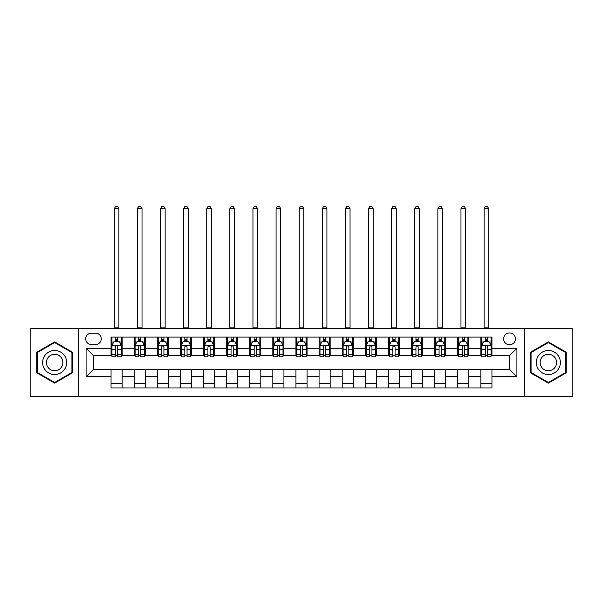 <?xml version="1.0" encoding="UTF-8"?>
<svg xmlns="http://www.w3.org/2000/svg" width="603" height="603" viewBox="0 0 603 603"><rect width="100%" height="100%" fill="white"/><g stroke="black" fill="none" stroke-linecap="round" stroke-linejoin="round"><path stroke-width="0.9" d="M509.52 332.931A5.917 5.917 0 0 0 503.603 338.848A5.917 5.917 0 0 0 509.52 344.765A5.917 5.917 0 0 0 515.437 338.848A5.917 5.917 0 0 0 509.52 332.931M524.309 396.729L572.85 396.729L572.85 328.311L524.309 328.311L524.309 396.729L78.692 396.729L78.692 328.311L30.15 328.311L30.15 396.729L78.692 396.729M91.445 344.584L95.515 344.584A5.729 5.729 0 0 0 101.244 338.848A5.729 5.729 0 0 0 95.515 333.12L91.445 333.12A5.729 5.729 0 0 0 85.716 338.848A5.729 5.729 0 0 0 91.445 344.584M524.309 328.311L78.692 328.311M111.05 376.754L86.086 376.754L86.086 348.278L111.05 348.278L111.05 355.68L93.48 355.68L93.48 369.36L111.05 369.36L111.05 387.94L491.95 387.94L491.95 369.36L509.52 369.36L509.52 355.68L491.95 355.68L491.95 348.278L516.914 348.278L516.914 376.754L491.95 376.754M491.95 348.278L491.95 337.092L111.05 337.092L111.05 348.278M480.862 337.092L480.862 355.68L481.782 355.68M485.294 355.68L487.518 355.68M491.03 355.68L491.95 355.68M480.862 355.68L467.913 355.68M457.745 337.092L457.745 355.68L458.672 355.68M462.184 355.68L464.4 355.68M457.745 355.68L444.803 355.68M434.635 337.092L434.635 355.68L435.554 355.68M439.067 355.68L441.29 355.68M434.635 355.68L421.685 355.68M411.517 337.092L411.517 355.68L412.444 355.68M415.957 355.68L418.173 355.68M411.517 355.68L398.575 355.68M388.407 337.092L388.407 355.68L389.327 355.68M392.847 355.68L395.063 355.68M388.407 355.68L375.465 355.68M365.29 337.092L365.29 355.68L366.217 355.68M369.729 355.68L371.953 355.68M365.29 355.68L352.348 355.68M342.18 337.092L342.18 355.68L343.107 355.68M346.619 355.68L348.836 355.68M342.18 355.68L329.238 355.68M319.062 337.092L319.062 355.68L319.989 355.68M323.502 355.68L325.726 355.68M319.062 355.68L306.12 355.68M295.952 337.092L295.952 355.68L296.88 355.68M300.392 355.68L302.608 355.68M295.952 355.68L283.011 355.68M272.842 337.092L272.842 355.68L273.762 355.68M277.274 355.68L279.498 355.68M272.842 355.68L259.893 355.68M249.725 337.092L249.725 355.68L250.652 355.68M254.165 355.68L256.381 355.68M249.725 355.68L236.783 355.68M226.615 337.092L226.615 355.68L227.535 355.68M231.047 355.68L233.271 355.68M226.615 355.68L213.673 355.68M203.497 337.092L203.497 355.68L204.425 355.68M207.937 355.68L210.153 355.68M203.497 355.68L190.556 355.68M180.387 337.092L180.387 355.68L181.315 355.68M184.827 355.68L187.043 355.68M180.387 355.68L167.446 355.68M157.27 337.092L157.27 355.68L158.197 355.68M161.71 355.68L163.933 355.68M157.27 355.68L144.328 355.68M134.16 337.092L134.16 355.68L135.087 355.68M138.6 355.68L140.816 355.68M134.16 355.68L121.218 355.68M111.05 355.68L111.97 355.68M115.482 355.68L117.706 355.68M111.05 369.36L122.138 369.36L122.138 387.94M491.95 369.36L122.138 369.36M122.138 337.092L122.138 355.68M111.05 341.72L111.97 341.72M115.482 341.72L117.706 341.72M121.218 341.72L122.138 341.72M111.05 383.32L122.138 383.32M134.16 369.36L134.16 387.94M145.255 337.092L145.255 355.68M134.16 341.72L135.087 341.72M138.6 341.72L140.816 341.72M144.328 341.72L145.255 341.72M145.255 369.36L145.255 387.94M134.16 383.32L145.255 383.32M157.27 369.36L157.27 387.94M168.365 369.36L168.365 387.94M157.27 383.32L168.365 383.32M168.365 337.092L168.365 355.68M157.27 341.72L158.197 341.72M161.71 341.72L163.933 341.72M167.446 341.72L168.365 341.72M180.387 369.36L180.387 387.94M191.483 369.36L191.483 387.94M180.387 383.32L191.483 383.32M191.483 337.092L191.483 355.68M180.387 341.72L181.315 341.72M184.827 341.72L187.043 341.72M190.556 341.72L191.483 341.72M203.497 369.36L203.497 387.94M214.593 369.36L214.593 387.94M203.497 383.32L214.593 383.32M214.593 337.092L214.593 355.68M203.497 341.72L204.425 341.72M207.937 341.72L210.153 341.72M213.673 341.72L214.593 341.72M226.615 369.36L226.615 387.94M237.71 369.36L237.71 387.94M226.615 383.32L237.71 383.32M237.71 337.092L237.71 355.68M226.615 341.72L227.535 341.72M231.047 341.72L233.271 341.72M236.783 341.72L237.71 341.72M249.725 369.36L249.725 387.94M260.82 369.36L260.82 387.94M249.725 383.32L260.82 383.32M260.82 337.092L260.82 355.68M249.725 341.72L250.652 341.72M254.165 341.72L256.381 341.72M259.893 341.72L260.82 341.72M272.842 369.36L272.842 387.94M283.938 369.36L283.938 387.94M272.842 383.32L283.938 383.32M283.938 337.092L283.938 355.68M272.842 341.72L273.762 341.72M277.274 341.72L279.498 341.72M283.011 341.72L283.938 341.72M295.952 369.36L295.952 387.94M307.048 369.36L307.048 387.94M295.952 383.32L307.048 383.32M307.048 337.092L307.048 355.68M295.952 341.72L296.88 341.72M300.392 341.72L302.608 341.72M306.12 341.72L307.048 341.72M319.062 369.36L319.062 387.94M330.158 369.36L330.158 387.94M319.062 383.32L330.158 383.32M330.158 337.092L330.158 355.68M319.062 341.72L319.989 341.72M323.502 341.72L325.726 341.72M329.238 341.72L330.158 341.72M342.18 369.36L342.18 387.94M353.275 369.36L353.275 387.94M342.18 383.32L353.275 383.32M353.275 337.092L353.275 355.68M342.18 341.72L343.107 341.72M346.619 341.72L348.836 341.72M352.348 341.72L353.275 341.72M365.29 369.36L365.29 387.94M376.385 369.36L376.385 387.94M365.29 383.32L376.385 383.32M376.385 337.092L376.385 355.68M365.29 341.72L366.217 341.72M369.729 341.72L371.953 341.72M375.465 341.72L376.385 341.72M388.407 369.36L388.407 387.94M399.503 369.36L399.503 387.94M388.407 383.32L399.503 383.32M399.503 337.092L399.503 355.68M388.407 341.72L389.327 341.72M392.847 341.72L395.063 341.72M398.575 341.72L399.503 341.72M411.517 369.36L411.517 387.94M422.613 369.36L422.613 387.94M411.517 383.32L422.613 383.32M422.613 337.092L422.613 355.68M411.517 341.72L412.444 341.72M415.957 341.72L418.173 341.72M421.685 341.72L422.613 341.72M434.635 369.36L434.635 387.94M445.73 369.36L445.73 387.94M434.635 383.32L445.73 383.32M445.73 337.092L445.73 355.68M434.635 341.72L435.554 341.72M439.067 341.72L441.29 341.72M444.803 341.72L445.73 341.72M457.745 369.36L457.745 387.94M468.84 369.36L468.84 387.94M457.745 383.32L468.84 383.32M468.84 337.092L468.84 355.68M457.745 341.72L458.672 341.72M462.184 341.72L464.4 341.72M467.913 341.72L468.84 341.72M480.862 369.36L480.862 387.94M480.862 383.32L491.95 383.32M480.862 341.72L481.782 341.72M485.294 341.72L487.518 341.72M491.03 341.72L491.95 341.72M93.48 355.68L86.086 348.278M93.48 369.36L86.086 376.754M516.914 348.278L509.52 355.68M516.914 376.754L509.52 369.36M54.647 383.124L72.496 372.82L72.496 352.22L54.647 341.916L36.806 352.22L36.806 372.82L54.647 383.124M566.194 352.22L548.353 341.916L530.504 352.22L530.504 372.82L548.353 383.124L566.194 372.82L566.194 352.22M117.706 339.497L115.482 339.497M121.218 354.466L117.706 354.466L117.706 356.788L121.218 356.788L121.218 345.511L119.364 341.811L113.824 341.811L111.97 345.511L111.97 356.788L115.482 356.788L115.482 354.466L111.97 354.466M111.97 345.511L111.97 337.092M121.218 345.511L121.218 337.092M115.482 341.811L115.482 337.092M117.706 337.092L117.706 341.811M117.706 354.466L117.706 346.891C116.967 345.466 116.228 345.466 115.482 346.891L115.482 354.466M114.284 328.311L114.284 208.676L118.904 208.676L117.517 206.271L115.67 206.271L114.284 208.676M118.904 328.311L118.904 208.676M140.816 339.497L138.6 339.497M144.328 354.466L140.816 354.466L140.816 356.788L144.328 356.788L144.328 345.511L142.481 341.811L136.934 341.811L135.087 345.511L135.087 356.788L138.6 356.788L138.6 354.466L135.087 354.466M135.087 345.511L135.087 337.092M144.328 345.511L144.328 337.092M138.6 341.811L138.6 337.092M140.816 337.092L140.816 341.811M140.816 354.466L140.816 346.891C140.077 345.466 139.338 345.466 138.6 346.891L138.6 354.466M137.394 328.311L137.394 208.676L142.022 208.676L140.635 206.271L138.78 206.271L137.394 208.676M142.022 328.311L142.022 208.676M163.933 339.497L161.71 339.497M167.446 354.466L163.933 354.466L163.933 356.788L167.446 356.788L167.446 345.511L165.591 341.811L160.044 341.811L158.197 345.511L158.197 356.788L161.71 356.788L161.71 354.466L158.197 354.466M158.197 345.511L158.197 337.092M167.446 345.511L167.446 337.092M161.71 341.811L161.71 337.092M163.933 337.092L163.933 341.811M163.933 354.466L163.933 346.891C163.194 345.466 162.448 345.466 161.71 346.891L161.71 354.466M160.511 328.311L160.511 208.676L165.132 208.676L163.745 206.271L161.898 206.271L160.511 208.676M165.132 328.311L165.132 208.676M187.043 339.497L184.827 339.497M190.556 354.466L187.043 354.466L187.043 356.788L190.556 356.788L190.556 345.511L188.709 341.811L183.161 341.811L181.315 345.511L181.315 356.788L184.827 356.788L184.827 354.466L181.315 354.466M181.315 345.511L181.315 337.092M190.556 345.511L190.556 337.092M184.827 341.811L184.827 337.092M187.043 337.092L187.043 341.811M187.043 354.466L187.043 346.891C186.304 345.466 185.566 345.466 184.827 346.891L184.827 354.466M183.621 328.311L183.621 208.676L188.242 208.676L186.855 206.271L185.008 206.271L183.621 208.676M188.242 328.311L188.242 208.676M210.153 339.497L207.937 339.497M213.673 354.466L210.153 354.466L210.153 356.788L213.673 356.788L213.673 345.511L211.819 341.811L206.271 341.811L204.425 345.511L204.425 356.788L207.937 356.788L207.937 354.466L204.425 354.466M204.425 345.511L204.425 337.092M213.673 345.511L213.673 337.092M207.937 341.811L207.937 337.092M210.153 337.092L210.153 341.811M210.153 354.466L210.153 346.891C209.414 345.466 208.676 345.466 207.937 346.891L207.937 354.466M206.739 328.311L206.739 208.676L211.359 208.676L209.972 206.271L208.125 206.271L206.739 208.676M211.359 328.311L211.359 208.676M65.056 356.509A12.022 12.022 0 0 0 48.639 352.107A12.022 12.022 0 0 0 44.245 368.531A12.022 12.022 0 0 0 60.662 372.925A12.022 12.022 0 0 0 65.056 356.509M61.777 358.408A8.231 8.231 0 0 0 50.539 355.393A8.231 8.231 0 0 0 47.524 366.632A8.231 8.231 0 0 0 58.762 369.647A8.231 8.231 0 0 0 61.777 358.408M54.647 382.483L37.363 372.503L37.363 352.536L54.647 342.557L71.938 352.536L71.938 372.503L54.647 382.483M548.353 374.538A12.022 12.022 0 0 0 560.368 362.516A12.022 12.022 0 0 0 548.353 350.501A12.022 12.022 0 0 0 536.331 362.516A12.022 12.022 0 0 0 548.353 374.538M548.353 370.747A8.231 8.231 0 0 0 556.577 362.516A8.231 8.231 0 0 0 548.353 354.293A8.231 8.231 0 0 0 540.122 362.516A8.231 8.231 0 0 0 548.353 370.747M531.062 352.536L548.353 342.557L565.637 352.536L565.637 372.503L548.353 382.483L531.062 372.503L531.062 352.536M233.271 339.497L231.047 339.497M236.783 354.466L233.271 354.466L233.271 356.788L236.783 356.788L236.783 345.511L234.936 341.811L229.389 341.811L227.535 345.511L227.535 356.788L231.047 356.788L231.047 354.466L227.535 354.466M227.535 345.511L227.535 337.092M236.783 345.511L236.783 337.092M231.047 341.811L231.047 337.092M233.271 337.092L233.271 341.811M233.271 354.466L233.271 346.891C232.532 345.466 231.793 345.466 231.047 346.891L231.047 354.466M229.849 328.311L229.849 208.676L234.469 208.676L233.082 206.271L231.235 206.271L229.849 208.676M234.469 328.311L234.469 208.676M256.381 339.497L254.165 339.497M259.893 354.466L256.381 354.466L256.381 356.788L259.893 356.788L259.893 345.511L258.046 341.811L252.499 341.811L250.652 345.511L250.652 356.788L254.165 356.788L254.165 354.466L250.652 354.466M250.652 345.511L250.652 337.092M259.893 345.511L259.893 337.092M254.165 341.811L254.165 337.092M256.381 337.092L256.381 341.811M256.381 354.466L256.381 346.891C255.642 345.466 254.903 345.466 254.165 346.891L254.165 354.466M252.959 328.311L252.959 208.676L257.587 208.676L256.2 206.271L254.345 206.271L252.959 208.676M257.587 328.311L257.587 208.676M279.498 339.497L277.274 339.497M283.011 354.466L279.498 354.466L279.498 356.788L283.011 356.788L283.011 345.511L281.164 341.811L275.616 341.811L273.762 345.511L273.762 356.788L277.274 356.788L277.274 354.466L273.762 354.466M273.762 345.511L273.762 337.092M283.011 345.511L283.011 337.092M277.274 341.811L277.274 337.092M279.498 337.092L279.498 341.811M279.498 354.466L279.498 346.891C278.759 345.466 278.021 345.466 277.274 346.891L277.274 354.466M276.076 328.311L276.076 208.676L280.697 208.676L279.31 206.271L277.463 206.271L276.076 208.676M280.697 328.311L280.697 208.676M302.608 339.497L300.392 339.497M306.12 354.466L302.608 354.466L302.608 356.788L306.12 356.788L306.12 345.511L304.274 341.811L298.726 341.811L296.88 345.511L296.88 356.788L300.392 356.788L300.392 354.466L296.88 354.466M296.88 345.511L296.88 337.092M306.12 345.511L306.12 337.092M300.392 341.811L300.392 337.092M302.608 337.092L302.608 341.811M302.608 354.466L302.608 346.891C301.869 345.466 301.131 345.466 300.392 346.891L300.392 354.466M299.186 328.311L299.186 208.676L303.814 208.676L302.427 206.271L300.573 206.271L299.186 208.676M303.814 328.311L303.814 208.676M325.726 339.497L323.502 339.497M329.238 354.466L325.726 354.466L325.726 356.788L329.238 356.788L329.238 345.511L327.384 341.811L321.836 341.811L319.989 345.511L319.989 356.788L323.502 356.788L323.502 354.466L319.989 354.466M319.989 345.511L319.989 337.092M329.238 345.511L329.238 337.092M323.502 341.811L323.502 337.092M325.726 337.092L325.726 341.811M325.726 354.466L325.726 346.891C324.987 345.466 324.248 345.466 323.502 346.891L323.502 354.466M322.304 328.311L322.304 208.676L326.924 208.676L325.537 206.271L323.69 206.271L322.304 208.676M326.924 328.311L326.924 208.676M348.836 339.497L346.619 339.497M352.348 354.466L348.836 354.466L348.836 356.788L352.348 356.788L352.348 345.511L350.501 341.811L344.954 341.811L343.107 345.511L343.107 356.788L346.619 356.788L346.619 354.466L343.107 354.466M343.107 345.511L343.107 337.092M352.348 345.511L352.348 337.092M346.619 341.811L346.619 337.092M348.836 337.092L348.836 341.811M348.836 354.466L348.836 346.891C348.097 345.466 347.358 345.466 346.619 346.891L346.619 354.466M345.413 328.311L345.413 208.676L350.041 208.676L348.655 206.271L346.8 206.271L345.413 208.676M350.041 328.311L350.041 208.676M371.953 339.497L369.729 339.497M375.465 354.466L371.953 354.466L371.953 356.788L375.465 356.788L375.465 345.511L373.611 341.811L368.064 341.811L366.217 345.511L366.217 356.788L369.729 356.788L369.729 354.466L366.217 354.466M366.217 345.511L366.217 337.092M375.465 345.511L375.465 337.092M369.729 341.811L369.729 337.092M371.953 337.092L371.953 341.811M371.953 354.466L371.953 346.891C371.214 345.466 370.468 345.466 369.729 346.891L369.729 354.466M368.531 328.311L368.531 208.676L373.151 208.676L371.765 206.271L369.918 206.271L368.531 208.676M373.151 328.311L373.151 208.676M395.063 339.497L392.847 339.497M398.575 354.466L395.063 354.466L395.063 356.788L398.575 356.788L398.575 345.511L396.729 341.811L391.181 341.811L389.327 345.511L389.327 356.788L392.847 356.788L392.847 354.466L389.327 354.466M389.327 345.511L389.327 337.092M398.575 345.511L398.575 337.092M392.847 341.811L392.847 337.092M395.063 337.092L395.063 341.811M395.063 354.466L395.063 346.891C394.324 345.466 393.586 345.466 392.847 346.891L392.847 354.466M391.641 328.311L391.641 208.676L396.261 208.676L394.875 206.271L393.028 206.271L391.641 208.676M396.261 328.311L396.261 208.676M418.173 339.497L415.957 339.497M421.685 354.466L418.173 354.466L418.173 356.788L421.685 356.788L421.685 345.511L419.839 341.811L414.291 341.811L412.444 345.511L412.444 356.788L415.957 356.788L415.957 354.466L412.444 354.466M412.444 345.511L412.444 337.092M421.685 345.511L421.685 337.092M415.957 341.811L415.957 337.092M418.173 337.092L418.173 341.811M418.173 354.466L418.173 346.891C417.434 345.466 416.696 345.466 415.957 346.891L415.957 354.466M414.758 328.311L414.758 208.676L419.379 208.676L417.992 206.271L416.145 206.271L414.758 208.676M419.379 328.311L419.379 208.676M441.29 339.497L439.067 339.497M444.803 354.466L441.29 354.466L441.29 356.788L444.803 356.788L444.803 345.511L442.956 341.811L437.409 341.811L435.554 345.511L435.554 356.788L439.067 356.788L439.067 354.466L435.554 354.466M435.554 345.511L435.554 337.092M444.803 345.511L444.803 337.092M439.067 341.811L439.067 337.092M441.29 337.092L441.29 341.811M441.29 354.466L441.29 346.891C440.552 345.466 439.813 345.466 439.067 346.891L439.067 354.466M437.868 328.311L437.868 208.676L442.489 208.676L441.102 206.271L439.255 206.271L437.868 208.676M442.489 328.311L442.489 208.676M464.4 339.497L462.184 339.497M467.913 354.466L464.4 354.466L464.4 356.788L467.913 356.788L467.913 345.511L466.066 341.811L460.519 341.811L458.672 345.511L458.672 356.788L462.184 356.788L462.184 354.466L458.672 354.466M458.672 345.511L458.672 337.092M467.913 345.511L467.913 337.092M462.184 341.811L462.184 337.092M464.4 337.092L464.4 341.811M464.4 354.466L464.4 346.891C463.662 345.466 462.923 345.466 462.184 346.891L462.184 354.466M460.978 328.311L460.978 208.676L465.606 208.676L464.22 206.271L462.365 206.271L460.978 208.676M465.606 328.311L465.606 208.676M487.518 339.497L485.294 339.497M491.03 354.466L487.518 354.466L487.518 356.788L491.03 356.788L491.03 345.511L489.176 341.811L483.636 341.811L481.782 345.511L481.782 356.788L485.294 356.788L485.294 354.466L481.782 354.466M481.782 345.511L481.782 337.092M491.03 345.511L491.03 337.092M485.294 341.811L485.294 337.092M487.518 337.092L487.518 341.811M487.518 354.466L487.518 346.891C486.779 345.466 486.041 345.466 485.294 346.891L485.294 354.466M484.096 328.311L484.096 208.676L488.716 208.676L487.33 206.271L485.483 206.271L484.096 208.676M488.716 328.311L488.716 208.676M134.16 376.754L122.138 376.754M134.16 348.278L122.138 348.278M157.27 348.278L145.255 348.278M157.27 376.754L145.255 376.754M180.387 348.278L168.365 348.278M180.387 376.754L168.365 376.754M203.497 348.278L191.483 348.278M203.497 376.754L191.483 376.754M226.615 348.278L214.593 348.278M226.615 376.754L214.593 376.754M249.725 348.278L237.71 348.278M249.725 376.754L237.71 376.754M272.842 348.278L260.82 348.278M272.842 376.754L260.82 376.754M295.952 348.278L283.938 348.278M295.952 376.754L283.938 376.754M319.062 348.278L307.048 348.278M319.062 376.754L307.048 376.754M342.18 348.278L330.158 348.278M342.18 376.754L330.158 376.754M365.29 348.278L353.275 348.278M365.29 376.754L353.275 376.754M388.407 348.278L376.385 348.278M388.407 376.754L376.385 376.754M411.517 348.278L399.503 348.278M411.517 376.754L399.503 376.754M434.635 348.278L422.613 348.278M434.635 376.754L422.613 376.754M457.745 348.278L445.73 348.278M457.745 376.754L445.73 376.754M480.862 348.278L468.84 348.278M480.862 376.754L468.84 376.754M121.173 345.413L112.015 345.413M111.97 342.029L113.711 342.029M119.477 342.029L121.218 342.029M115.482 349.514L111.97 349.514M121.218 349.514L117.706 349.514M117.706 340.672L115.482 340.672M114.284 327.851L118.904 327.851M144.283 345.413L135.132 345.413M135.087 342.029L136.821 342.029M142.594 342.029L144.328 342.029M138.6 349.514L135.087 349.514M144.328 349.514L140.816 349.514M140.816 340.672L138.6 340.672M137.394 327.851L142.022 327.851M167.4 345.413L158.242 345.413M158.197 342.029L159.938 342.029M165.704 342.029L167.446 342.029M161.71 349.514L158.197 349.514M167.446 349.514L163.933 349.514M163.933 340.672L161.71 340.672M160.511 327.851L165.132 327.851M190.51 345.413L181.36 345.413M181.315 342.029L183.048 342.029M188.814 342.029L190.556 342.029M184.827 349.514L181.315 349.514M190.556 349.514L187.043 349.514M187.043 340.672L184.827 340.672M183.621 327.851L188.242 327.851M213.62 345.413L204.47 345.413M204.425 342.029L206.166 342.029M211.932 342.029L213.673 342.029M207.937 349.514L204.425 349.514M213.673 349.514L210.153 349.514M210.153 340.672L207.937 340.672M206.739 327.851L211.359 327.851M236.738 345.413L227.587 345.413M227.535 342.029L229.276 342.029M235.042 342.029L236.783 342.029M231.047 349.514L227.535 349.514M236.783 349.514L233.271 349.514M233.271 340.672L231.047 340.672M229.849 327.851L234.469 327.851M259.848 345.413L250.697 345.413M250.652 342.029L252.386 342.029M258.159 342.029L259.893 342.029M254.165 349.514L250.652 349.514M259.893 349.514L256.381 349.514M256.381 340.672L254.165 340.672M252.959 327.851L257.587 327.851M282.965 345.413L273.807 345.413M273.762 342.029L275.503 342.029M281.269 342.029L283.011 342.029M277.274 349.514L273.762 349.514M283.011 349.514L279.498 349.514M279.498 340.672L277.274 340.672M276.076 327.851L280.697 327.851M306.075 345.413L296.925 345.413M296.88 342.029L298.613 342.029M304.387 342.029L306.12 342.029M300.392 349.514L296.88 349.514M306.12 349.514L302.608 349.514M302.608 340.672L300.392 340.672M299.186 327.851L303.814 327.851M329.193 345.413L320.035 345.413M319.989 342.029L321.731 342.029M327.497 342.029L329.238 342.029M323.502 349.514L319.989 349.514M329.238 349.514L325.726 349.514M325.726 340.672L323.502 340.672M322.304 327.851L326.924 327.851M352.303 345.413L343.152 345.413M343.107 342.029L344.841 342.029M350.614 342.029L352.348 342.029M346.619 349.514L343.107 349.514M352.348 349.514L348.836 349.514M348.836 340.672L346.619 340.672M345.413 327.851L350.041 327.851M375.413 345.413L366.262 345.413M366.217 342.029L367.958 342.029M373.724 342.029L375.465 342.029M369.729 349.514L366.217 349.514M375.465 349.514L371.953 349.514M371.953 340.672L369.729 340.672M368.531 327.851L373.151 327.851M398.53 345.413L389.38 345.413M389.327 342.029L391.068 342.029M396.834 342.029L398.575 342.029M392.847 349.514L389.327 349.514M398.575 349.514L395.063 349.514M395.063 340.672L392.847 340.672M391.641 327.851L396.261 327.851M421.64 345.413L412.49 345.413M412.444 342.029L414.186 342.029M419.952 342.029L421.685 342.029M415.957 349.514L412.444 349.514M421.685 349.514L418.173 349.514M418.173 340.672L415.957 340.672M414.758 327.851L419.379 327.851M444.758 345.413L435.6 345.413M435.554 342.029L437.296 342.029M443.062 342.029L444.803 342.029M439.067 349.514L435.554 349.514M444.803 349.514L441.29 349.514M441.29 340.672L439.067 340.672M437.868 327.851L442.489 327.851M467.868 345.413L458.717 345.413M458.672 342.029L460.406 342.029M466.179 342.029L467.913 342.029M462.184 349.514L458.672 349.514M467.913 349.514L464.4 349.514M464.4 340.672L462.184 340.672M460.978 327.851L465.606 327.851M490.985 345.413L481.827 345.413M481.782 342.029L483.523 342.029M489.289 342.029L491.03 342.029M485.294 349.514L481.782 349.514M491.03 349.514L487.518 349.514M487.518 340.672L485.294 340.672M484.096 327.851L488.716 327.851"/></g></svg>
